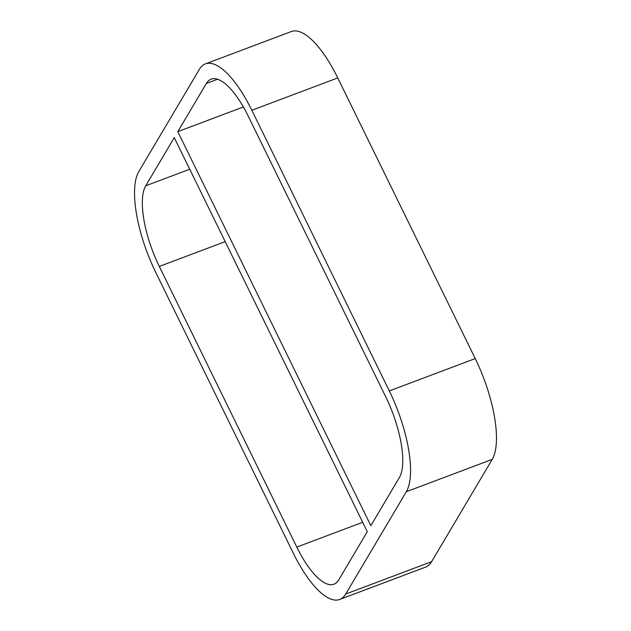 <?xml version="1.0" encoding="UTF-8"?>
<svg xmlns="http://www.w3.org/2000/svg" width="631" height="631" viewBox="0 0 631 631"><rect width="100%" height="100%" fill="white"/><g stroke="black" fill="none" stroke-linecap="round" stroke-linejoin="round"><path stroke-width="0.95" d="M177.792 131.658L206.337 83.497A65.214 22.527 -110.6 0 1 211.125 79.167A65.214 22.527 -110.6 0 1 248.291 116.262L385.786 396.915A65.214 22.527 -110.6 0 1 399.384 477.549L370.839 525.718L177.792 131.658L243.361 106.962M189.726 169.234L145.714 185.806L174.251 137.645L367.297 531.696L338.752 579.865A65.214 22.527 -110.6 0 1 333.965 584.196A65.214 22.527 -110.6 0 1 296.799 547.101L159.304 266.44L225.188 241.626M339.715 599.45L425.617 567.095A81.517 28.15 -110.6 0 0 431.612 561.677L345.701 594.039A81.517 28.15 69.4 0 1 339.715 599.45A81.517 28.15 69.4 0 1 293.249 553.079L155.762 272.426A81.517 28.15 69.4 0 1 138.765 171.632L199.388 69.323A81.517 28.15 69.4 0 1 205.383 63.905A81.517 28.15 69.4 0 1 251.84 110.275L337.751 77.921A81.517 28.15 -110.6 0 0 291.285 31.55L205.383 63.905M337.751 77.921L475.238 358.574L389.327 390.936A81.517 28.15 69.4 0 1 406.325 491.723L492.235 459.368A81.517 28.15 -110.6 0 0 475.238 358.574M492.235 459.368L431.612 561.677M389.327 390.936L251.84 110.275M145.714 185.806A65.214 22.527 -110.6 0 0 159.304 266.44M345.701 594.039L406.325 491.723M206.337 83.497L217.585 79.261M362.683 522.279L296.799 547.101"/></g></svg>
